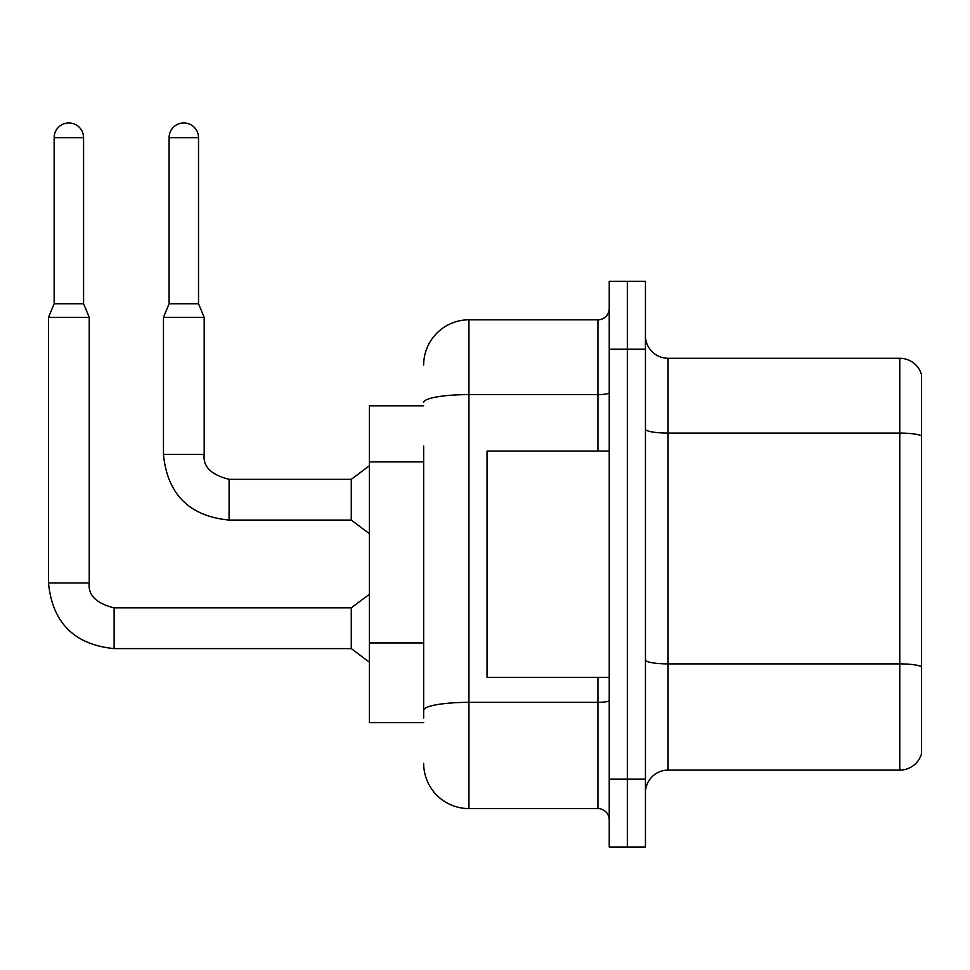 <?xml version="1.0" encoding="UTF-8"?>
<svg xmlns="http://www.w3.org/2000/svg" width="970" height="970" viewBox="0 0 970 970"><rect width="100%" height="100%" fill="white"/><g stroke="black" fill="none" stroke-linecap="round" stroke-linejoin="round"><path stroke-width="1.45" d="M423.672 405.799L369.364 405.799L369.364 722.601L423.672 722.601M645.438 792.745A22.625 22.625 0 0 1 668.063 770.119L899.772 770.119L899.772 358.282L668.063 358.282A22.625 22.625 0 0 1 645.438 335.656A22.625 22.625 0 0 0 668.063 358.282L668.063 770.119M627.335 779.165L627.335 847.053L645.438 847.053L645.438 779.165L627.335 779.165L627.335 847.053L609.233 847.053L609.233 779.165L627.335 779.165L627.335 349.224L627.335 779.165M609.233 779.165L609.233 281.348L627.335 281.348L627.335 349.224L627.335 281.348L645.438 281.348L645.438 779.165M921.5 374.578A22.625 22.625 0 0 0 899.772 358.282A22.625 22.625 0 0 1 921.5 374.578L921.5 753.823A22.625 22.625 0 0 1 899.772 770.119M423.672 718.067L423.672 446.054M423.672 365.072A45.263 45.263 0 0 1 468.934 319.809L468.934 808.58L597.92 808.58L597.92 677.339M468.934 319.809L597.92 319.809A11.313 11.313 0 0 0 609.233 308.496M609.233 819.905A11.313 11.313 0 0 0 597.92 808.58M468.934 808.58A45.263 45.263 0 0 1 423.672 763.329M609.233 451.062L487.037 451.062L487.037 677.339L609.233 677.339M83.578 303.743L54.162 303.743L54.162 137.655A14.708 14.708 0 0 1 68.87 122.947A14.708 14.708 0 0 1 83.578 137.655L83.578 303.743L89.228 317.323L89.228 582.982C87.858 595.046 96.163 603.352 114.12 607.875L114.12 648.603C74.314 644.662 52.441 622.788 48.5 582.982L48.5 317.323L89.228 317.323M114.12 607.875L351.261 607.875L351.261 648.603L114.12 648.603C74.314 644.662 52.441 622.788 48.5 582.982L89.228 582.982C87.858 595.046 96.163 603.352 114.12 607.875C96.163 603.352 87.858 595.046 89.228 582.982C87.858 595.046 96.163 603.352 114.12 607.875C96.163 603.352 87.858 595.046 89.228 582.982C87.858 595.046 96.163 603.352 114.12 607.875C96.163 603.352 87.858 595.046 89.228 582.982C87.858 595.046 96.163 603.352 114.12 607.875C96.163 603.352 87.858 595.046 89.228 582.982C87.858 595.046 96.163 603.352 114.12 607.875C96.163 603.352 87.858 595.046 89.228 582.982C87.858 595.046 96.163 603.352 114.12 607.875C96.163 603.352 87.858 595.046 89.228 582.982M198.523 303.743L169.107 303.743L169.107 137.655A14.708 14.708 0 0 1 183.815 122.947A14.708 14.708 0 0 1 198.523 137.655L198.523 303.743L204.185 317.323L163.457 317.323L163.457 454.457L204.137 454.457M204.185 454.457C202.815 466.521 211.108 474.815 229.078 479.338L351.261 479.338L351.261 520.078L229.078 520.078L229.078 479.338C211.108 474.815 202.815 466.521 204.185 454.457C202.815 466.521 211.108 474.815 229.078 479.338C211.108 474.815 202.815 466.521 204.185 454.457C202.815 466.521 211.108 474.815 229.078 479.338C211.108 474.815 202.815 466.521 204.185 454.457C202.815 466.521 211.108 474.815 229.078 479.338C211.108 474.815 202.815 466.521 204.185 454.457C202.815 466.521 211.108 474.815 229.078 479.338C211.108 474.815 202.815 466.521 204.185 454.457C202.815 466.521 211.108 474.815 229.078 479.338C211.108 474.815 202.815 466.521 204.185 454.457L204.185 317.323M423.672 461.902L369.364 461.902M423.672 642.928L369.364 642.928M921.5 435.906A22.625 3.929 180 0 0 899.772 433.081L668.063 433.081A22.625 3.929 -0 0 1 645.438 429.152M921.5 666.717A22.625 3.929 180 0 0 899.772 663.88L668.063 663.88A22.625 3.929 0 0 1 645.438 659.952M645.438 349.224L609.233 349.224M609.233 700.388A11.313 1.964 0 0 1 597.92 702.353L468.934 702.353A45.263 7.857 180 0 0 423.672 710.21M423.672 402.465A45.263 7.857 180 0 1 468.934 394.608L597.92 394.608L597.92 319.809M597.92 451.062L597.92 394.608A11.313 1.964 0 0 0 609.233 392.644M54.162 137.655L83.578 137.655M169.107 137.655L198.523 137.655M163.457 454.457C167.386 494.263 189.259 516.137 229.078 520.078C189.259 516.137 167.386 494.263 163.457 454.457C167.386 494.263 189.259 516.137 229.078 520.078C189.259 516.137 167.386 494.263 163.457 454.457C167.386 494.263 189.259 516.137 229.078 520.078C189.259 516.137 167.386 494.263 163.457 454.457C167.386 494.263 189.259 516.137 229.078 520.078C189.259 516.137 167.386 494.263 163.457 454.457C167.386 494.263 189.259 516.137 229.078 520.078C189.259 516.137 167.386 494.263 163.457 454.457C167.386 494.263 189.259 516.137 229.078 520.078C189.259 516.137 167.386 494.263 163.457 454.457M48.5 582.982C52.441 622.788 74.314 644.662 114.12 648.603C74.314 644.662 52.441 622.788 48.5 582.982C52.441 622.788 74.314 644.662 114.12 648.603C74.314 644.662 52.441 622.788 48.5 582.982C52.441 622.788 74.314 644.662 114.12 648.603C74.314 644.662 52.441 622.788 48.5 582.982C52.441 622.788 74.314 644.662 114.12 648.603C74.314 644.662 52.441 622.788 48.5 582.982C52.441 622.788 74.314 644.662 114.12 648.603C74.314 644.662 52.441 622.788 48.5 582.982C52.441 622.788 74.314 644.662 114.12 648.603M351.261 648.603L369.364 662.183M351.261 607.875L369.364 594.295M54.162 303.743L48.5 317.323M351.261 520.078L369.364 533.645M351.261 479.338L369.364 465.77M169.107 303.743L163.457 317.323"/></g></svg>
